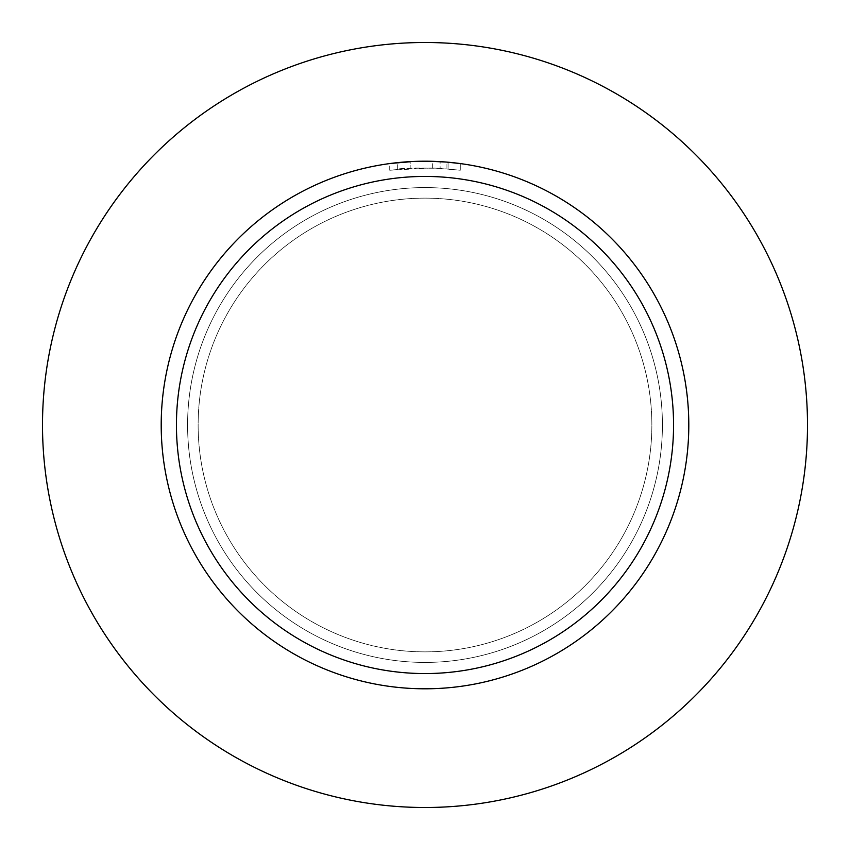 <?xml version="1.0" encoding="UTF-8"?>
<svg xmlns="http://www.w3.org/2000/svg" width="850" height="850" viewBox="0 0 850 850"><rect width="100%" height="100%" fill="white"/><g stroke="black" fill="none" stroke-linecap="round" stroke-linejoin="round"><path stroke-width="0.64" stroke-dasharray="4.25 3.19" d="M187.584 425A237.416 237.416 0 0 1 425 187.584A237.416 237.416 0 0 1 662.416 425A237.416 237.416 0 0 1 425 662.416A237.416 237.416 0 0 1 187.584 425A237.416 237.416 0 0 1 425 187.584A237.416 237.416 0 0 1 662.416 425A237.416 237.416 0 0 1 425 662.416A237.416 237.416 0 0 1 187.584 425A237.416 237.416 0 0 0 425 662.416A237.416 237.416 0 0 0 662.416 425A237.416 237.416 0 0 1 425 662.416M425 42.5A382.5 382.5 0 0 1 807.5 425A382.5 382.5 0 0 1 425 807.5A382.5 382.5 0 0 1 42.5 425A382.5 382.5 0 0 1 425 42.5M435.954 161.436L437.676 161.511M412.165 161.521L410.168 161.627L410.168 168.226L410.168 161.627A263.798 263.798 0 0 0 397.694 162.626L397.694 169.256A257.199 257.199 0 0 1 410.168 168.226L436.39 168.056L460.275 170.234L432.65 167.917L389.725 170.234L414.874 168.002L440.119 168.247L440.119 161.638L425 161.202A263.798 263.798 0 0 1 688.798 425A263.798 263.798 0 0 1 425 688.798A263.798 263.798 0 0 1 161.202 425A263.798 263.798 0 0 1 425 161.202L446.654 162.095M460.275 163.572L460.275 170.234L460.275 163.572L446.091 162.053L446.091 168.672M415.724 161.373L411.612 161.542M397.694 169.256L397.694 162.626L407.426 161.798M440.853 168.289C412.93 168.024 398.735 168.321 398.278 169.192M448.046 168.831L448.046 162.212L448.046 168.831M432.65 167.917L432.65 161.319M389.725 170.234L389.725 163.572L421.876 161.224M408.425 161.723L414.513 161.415M415.193 161.394L415.873 161.362M416.404 161.351L423.598 161.213M425 198.135A226.865 226.865 0 0 1 651.865 425A226.865 226.865 0 0 1 425 651.865A226.865 226.865 0 0 1 198.135 425A226.865 226.865 0 0 1 425 198.135A226.865 226.865 0 0 1 651.865 425A226.865 226.865 0 0 1 425 651.865A226.865 226.865 0 0 1 198.135 425A226.865 226.865 0 0 1 425 198.135M425 187.584A237.416 237.416 0 0 1 662.416 425M448.088 162.222L448.088 168.842"/><path stroke-width="1.27" d="M425 42.5A382.5 382.5 0 0 1 807.5 425A382.5 382.5 0 0 1 425 807.5A382.5 382.5 0 0 1 42.5 425A382.5 382.5 0 0 1 425 42.5M446.091 162.053L429.059 161.234M429.346 161.245L435.954 161.436M437.676 161.511L440.119 161.638M423.598 161.213L425 161.202A263.798 263.798 0 0 1 688.798 425A263.798 263.798 0 0 1 425 688.798A263.798 263.798 0 0 1 161.202 425A263.798 263.798 0 0 1 425 161.202L412.165 161.521M446.654 162.095L460.275 163.572M425 176.439A248.561 248.561 0 0 1 673.561 425A248.561 248.561 0 0 1 425 673.561A248.561 248.561 0 0 1 176.439 425A248.561 248.561 0 0 1 425 176.439M411.612 161.542L389.725 163.572M407.426 161.798L408.425 161.723M414.513 161.415L415.193 161.394M415.873 161.362L416.404 161.351M421.876 161.224L415.724 161.373"/></g></svg>
